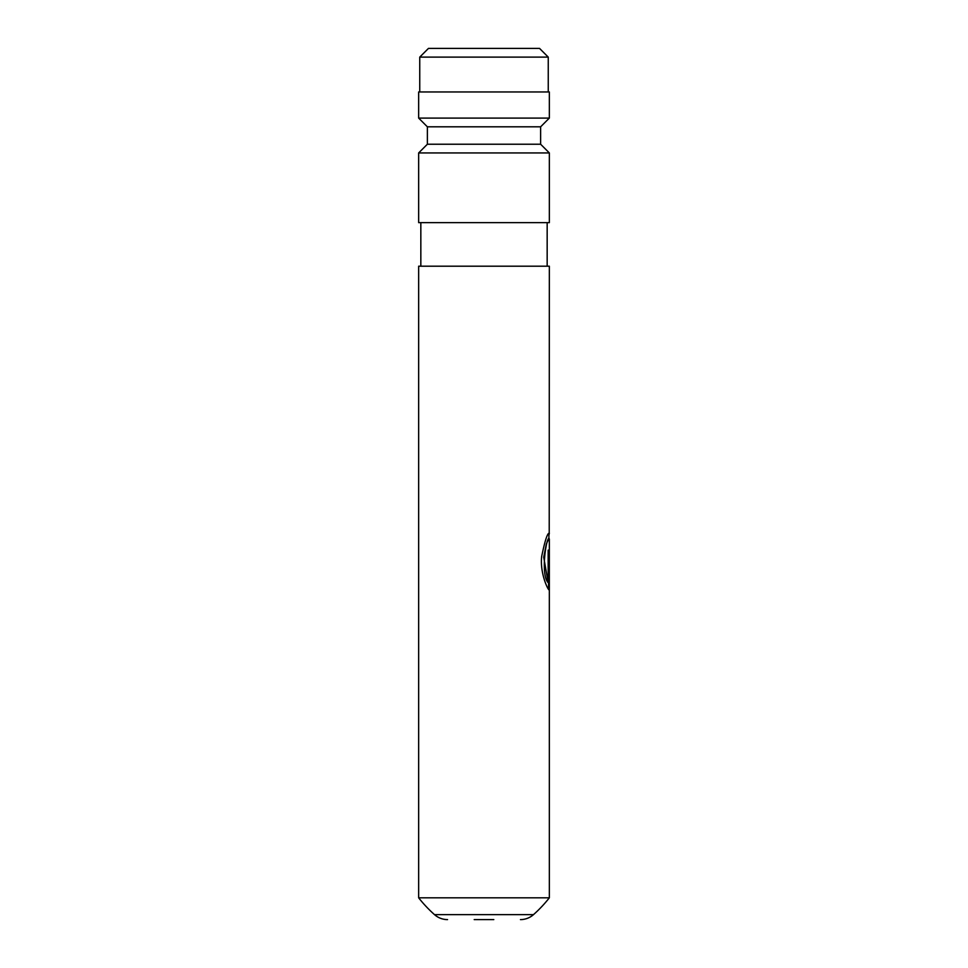 <?xml version="1.0" encoding="UTF-8"?>
<svg xmlns="http://www.w3.org/2000/svg" width="968" height="968" viewBox="0 0 968 968"><rect width="100%" height="100%" fill="white"/><g stroke="black" fill="none" stroke-linecap="round" stroke-linejoin="round"><path stroke-width="1.45" d="M493.801 919.6L474.199 919.6M434.523 914.651L533.477 914.651A130.68 130.68 0 0 0 549.34 897.82L418.66 897.82A130.68 130.68 0 0 0 434.523 914.651A19.602 19.602 0 0 0 447.543 919.6M533.477 914.651A19.602 19.602 0 0 1 520.457 919.6M549.34 897.82L549.328 589.609M548.904 535.425L549.34 533.295C547.586 532.509 545.032 540.18 541.705 556.298C539.817 572.052 547.283 588.75 548.989 589.899L548.989 550.139L548.154 550.139L548.154 582.675C539.975 574.121 547.053 533.114 549.34 539.067L549.34 589.766M548.154 582.675L543.726 557.193L546.351 543.943L548.783 538.728L549.34 539.067M418.66 897.82L418.66 266.2L549.34 266.2L549.219 533.029M547.162 266.2L547.162 222.64M420.838 266.2L420.838 222.64M418.66 222.64L549.34 222.64L549.34 152.944L418.66 152.944L418.66 222.64M418.66 152.944L427.372 144.232L540.628 144.232L549.34 152.944M540.628 144.232L540.628 126.808L549.34 118.096L549.34 91.96L418.66 91.96L418.66 118.096L549.34 118.096M427.372 144.232L427.372 126.808L540.628 126.808M427.372 126.808L418.66 118.096M548.251 91.96L548.251 57.112L419.749 57.112L419.749 91.96M419.749 57.112L428.461 48.4L539.539 48.4L548.251 57.112M548.904 538.728L548.904 533.271M548.553 589.355L548.553 550.139"/></g></svg>
